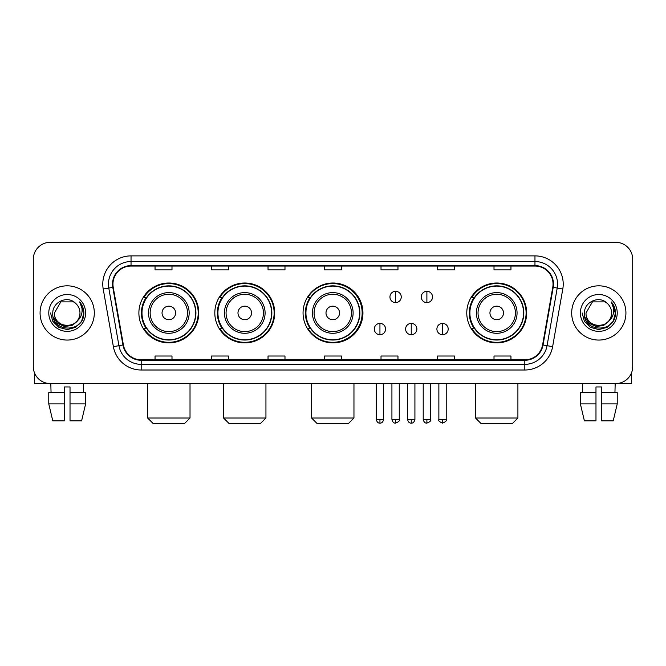 <?xml version="1.0" encoding="UTF-8"?>
<svg xmlns="http://www.w3.org/2000/svg" width="666" height="666" viewBox="0 0 666 666"><rect width="100%" height="100%" fill="white"/><g stroke="black" fill="none" stroke-linecap="round" stroke-linejoin="round"><path stroke-width="1" d="M466.774 312.945A29.945 29.945 0 0 0 496.719 342.89A29.945 29.945 0 0 0 526.664 312.945A29.945 29.945 0 0 0 496.719 283A29.945 29.945 0 0 0 466.774 312.945M303.055 312.945A29.945 29.945 0 0 0 333 342.89A29.945 29.945 0 0 0 362.945 312.945A29.945 29.945 0 0 0 333 283A29.945 29.945 0 0 0 303.055 312.945M214.818 312.945A29.945 29.945 0 0 0 244.755 342.89A29.945 29.945 0 0 0 274.7 312.945A29.945 29.945 0 0 0 244.755 283A29.945 29.945 0 0 0 214.818 312.945M138.886 312.945A29.945 29.945 0 0 0 168.831 342.89A29.945 29.945 0 0 0 198.768 312.945A29.945 29.945 0 0 0 168.831 283A29.945 29.945 0 0 0 138.886 312.945M146.07 328.196A27.398 27.398 0 0 1 146.07 297.694M221.994 328.196A27.398 27.398 0 0 1 221.994 297.694M310.015 328.196A27.398 27.398 0 0 1 310.015 297.694M473.959 328.196A27.398 27.398 0 0 1 473.959 297.694M33.3 259.274L33.3 366.616A16.95 16.95 0 0 0 50.25 383.566L615.75 383.566A16.95 16.95 0 0 0 632.7 366.616L632.7 259.274A16.95 16.95 0 0 0 615.75 242.324L50.25 242.324A16.95 16.95 0 0 0 33.3 259.274L33.3 366.616M40.077 312.945A27.115 27.115 0 0 0 67.199 340.06A27.115 27.115 0 0 0 94.314 312.945A27.115 27.115 0 0 0 67.199 285.831A27.115 27.115 0 0 0 40.077 312.945A27.115 27.115 0 0 0 67.199 340.06A27.115 27.115 0 0 0 94.314 312.945A27.115 27.115 0 0 0 67.199 285.831A27.115 27.115 0 0 0 40.077 312.945M571.686 312.945A27.115 27.115 0 0 0 598.801 340.06A27.115 27.115 0 0 0 625.923 312.945A27.115 27.115 0 0 0 598.801 285.831A27.115 27.115 0 0 0 571.686 312.945A27.115 27.115 0 0 0 598.801 340.06A27.115 27.115 0 0 0 625.923 312.945A27.115 27.115 0 0 0 598.801 285.831A27.115 27.115 0 0 0 571.686 312.945M112.954 284.132A18.082 18.082 0 0 1 131.036 266.059L534.965 266.059A18.082 18.082 0 0 1 552.772 287.271L542.607 344.896A18.082 18.082 0 0 1 524.808 359.831L141.192 359.831A18.082 18.082 0 0 1 123.393 344.896L113.228 287.271A18.082 18.082 0 0 1 112.954 284.132M112.504 284.132A18.531 18.531 0 0 0 112.787 287.354L122.944 344.971A18.531 18.531 0 0 0 141.192 360.289L524.808 360.289A18.531 18.531 0 0 0 543.056 344.971L553.213 287.354A18.531 18.531 0 0 0 534.965 265.601L131.036 265.601A18.531 18.531 0 0 0 112.504 284.132M103.213 289.036A28.247 28.247 0 0 1 131.036 255.886L534.965 255.886A28.247 28.247 0 0 1 562.787 289.036L552.622 346.661A28.247 28.247 0 0 1 524.808 370.005L141.192 370.005A28.247 28.247 0 0 1 113.378 346.661L103.213 289.036L108.783 288.053A22.594 22.594 0 0 1 131.036 261.538L534.965 261.538A22.594 22.594 0 0 1 557.217 288.053L547.061 345.679A22.594 22.594 0 0 1 524.808 364.352L141.192 364.352A22.594 22.594 0 0 1 118.939 345.679L108.783 288.053A22.594 22.594 0 0 1 108.433 284.132M615.75 242.324L50.25 242.324M50.25 383.566L615.75 383.566M632.7 366.616L632.7 259.274M543.056 344.971L547.061 345.679L557.217 288.053L562.787 289.036M324.525 266.059L324.525 269.88L341.475 269.88L341.475 266.059M268.032 266.059L268.032 269.88L284.981 269.88L284.981 266.059M211.538 266.059L211.538 269.88L228.488 269.88L228.488 266.059M155.045 266.059L155.045 269.88L171.994 269.88L171.994 266.059M381.019 266.059L381.019 269.88L397.968 269.88L397.968 266.059M437.512 266.059L437.512 269.88L454.462 269.88L454.462 266.059M494.005 266.059L494.005 269.88L510.955 269.88L510.955 266.059M341.475 359.831L341.475 356.01L324.525 356.01L324.525 359.831M284.981 359.831L284.981 356.01L268.032 356.01L268.032 359.831M228.488 359.831L228.488 356.01L211.538 356.01L211.538 359.831M171.994 359.831L171.994 356.01L155.045 356.01L155.045 359.831M397.968 359.831L397.968 356.01L381.019 356.01L381.019 359.831M454.462 359.831L454.462 356.01L437.512 356.01L437.512 359.831M510.955 359.831L510.955 356.01L494.005 356.01L494.005 359.831M76.981 321.145C70.205 330.311 53.763 324.45 54.429 312.945C53.646 329.412 80.744 329.412 79.962 312.945C80.744 329.412 53.646 329.412 54.429 312.945L60.814 301.889L73.576 301.889L75.558 303.296C67.724 295.088 52.639 301.848 52.78 312.945C51.349 332.659 83.3 333.166 83.816 313.902L83.849 312.945C83.799 308.758 82.409 305.078 79.67 301.914C81.752 305.328 82.484 309.007 81.868 312.945C81.269 316.292 79.645 319.031 76.981 321.145A12.771 12.771 0 0 0 79.962 312.945C80.744 329.412 53.646 329.412 54.429 312.945L60.814 301.889M79.962 312.945A12.771 12.771 0 0 0 75.558 303.296M77.797 320.463L72.028 325.449L64.477 326.507L57.526 323.36L53.18 317.083M48.776 312.945A18.415 18.415 0 0 0 67.199 331.36A18.415 18.415 0 0 0 85.614 312.945A18.415 18.415 0 0 0 67.199 294.53A18.415 18.415 0 0 0 48.776 312.945M79.67 301.914L83.841 313.428L83.067 307.9L83.841 313.428L83.067 307.9L83.841 313.428L79.795 302.056L83.841 313.428L79.795 302.056L83.849 312.945L81.618 321.27L75.524 327.364L67.199 329.595L58.874 327.364L52.772 321.27L50.549 312.945M79.795 302.056L83.841 313.436M34.432 372.702L34.432 383.566L99.967 383.566M48.768 392.599L48.768 403.896L52.78 420.845L48.768 403.896L48.768 392.599L64.369 392.599L64.369 386.954L70.022 386.954L70.022 392.599L85.623 392.599L85.623 403.896L81.61 420.845L85.623 403.896L70.022 403.896L70.022 392.599M83.583 383.566L83.333 392.599M64.369 392.599L64.369 420.845L52.78 420.845M48.768 403.896L64.369 403.896M81.61 420.845L70.022 420.845L70.022 403.896M50.816 383.566L51.057 392.599M184.365 423.676L153.297 423.676L147.644 418.023L190.018 418.023L184.365 423.676M175.608 312.945A6.777 6.777 0 0 0 168.831 306.169A6.777 6.777 0 0 0 162.046 312.945A6.777 6.777 0 0 0 168.831 319.722A6.777 6.777 0 0 0 175.608 312.945M189.169 312.945A20.338 20.338 0 0 0 168.831 292.607A20.338 20.338 0 0 0 148.493 312.945A20.338 20.338 0 0 0 168.831 333.283A20.338 20.338 0 0 0 189.169 312.945A20.338 20.338 0 0 1 168.831 333.283A20.338 20.338 0 0 1 148.493 312.945M195.662 312.945A26.831 26.831 0 0 0 168.831 286.114A26.831 26.831 0 0 0 141.991 312.945A26.831 26.831 0 0 0 168.831 339.777A26.831 26.831 0 0 0 195.662 312.945M198.202 312.945A29.379 29.379 0 0 1 143.723 328.196L146.445 328.196A27.09 27.09 0 0 0 186.746 333.258A27.09 27.09 0 0 0 186.746 292.632A27.09 27.09 0 0 0 146.445 297.694L143.723 297.694A29.379 29.379 0 0 1 198.202 312.945M260.289 423.676L229.221 423.676L223.568 418.023L265.942 418.023L260.289 423.676M251.54 312.945A6.777 6.777 0 0 0 244.755 306.169A6.777 6.777 0 0 0 237.978 312.945A6.777 6.777 0 0 0 244.755 319.722A6.777 6.777 0 0 0 251.54 312.945M265.093 312.945A20.338 20.338 0 0 0 244.755 292.607A20.338 20.338 0 0 0 224.417 312.945A20.338 20.338 0 0 0 244.755 333.283A20.338 20.338 0 0 0 265.093 312.945A20.338 20.338 0 0 1 244.755 333.283A20.338 20.338 0 0 1 224.417 312.945M271.595 312.945A26.831 26.831 0 0 0 244.755 286.114A26.831 26.831 0 0 0 217.924 312.945A26.831 26.831 0 0 0 244.755 339.777A26.831 26.831 0 0 0 271.595 312.945M274.134 312.945A29.379 29.379 0 0 1 219.647 328.196L222.369 328.196A27.09 27.09 0 0 0 262.679 333.258A27.09 27.09 0 0 0 262.679 292.632A27.09 27.09 0 0 0 222.369 297.694L219.647 297.694A29.379 29.379 0 0 1 274.134 312.945M348.31 423.676L317.241 423.676L311.588 418.023L353.962 418.023L348.31 423.676M339.552 312.945A6.777 6.777 0 0 0 332.775 306.169A6.777 6.777 0 0 0 325.999 312.945A6.777 6.777 0 0 0 332.775 319.722A6.777 6.777 0 0 0 339.552 312.945M353.113 312.945A20.338 20.338 0 0 0 332.775 292.607A20.338 20.338 0 0 0 312.437 312.945A20.338 20.338 0 0 0 332.775 333.283A20.338 20.338 0 0 0 353.113 312.945A20.338 20.338 0 0 1 332.775 333.283A20.338 20.338 0 0 1 312.437 312.945M359.607 312.945A26.831 26.831 0 0 0 332.775 286.114A26.831 26.831 0 0 0 305.935 312.945A26.831 26.831 0 0 0 332.775 339.777A26.831 26.831 0 0 0 359.607 312.945M362.154 312.945A29.379 29.379 0 0 1 307.667 328.196L310.389 328.196A27.09 27.09 0 0 0 350.699 333.258A27.09 27.09 0 0 0 350.699 292.632A27.09 27.09 0 0 0 310.389 297.694L307.667 297.694A29.379 29.379 0 0 1 362.154 312.945M512.254 423.676L481.185 423.676L475.532 418.023L517.907 418.023L512.254 423.676M503.496 312.945A6.777 6.777 0 0 0 496.719 306.169A6.777 6.777 0 0 0 489.943 312.945A6.777 6.777 0 0 0 496.719 319.722A6.777 6.777 0 0 0 503.496 312.945M517.057 312.945A20.338 20.338 0 0 0 496.719 292.607A20.338 20.338 0 0 0 476.381 312.945A20.338 20.338 0 0 0 496.719 333.283A20.338 20.338 0 0 0 517.057 312.945A20.338 20.338 0 0 1 496.719 333.283A20.338 20.338 0 0 1 476.381 312.945M523.551 312.945A26.831 26.831 0 0 0 496.719 286.114A26.831 26.831 0 0 0 469.888 312.945A26.831 26.831 0 0 0 496.719 339.777A26.831 26.831 0 0 0 523.551 312.945M526.098 312.945A29.379 29.379 0 0 1 471.611 328.196L474.334 328.196A27.09 27.09 0 0 0 514.643 333.258A27.09 27.09 0 0 0 514.643 292.632A27.09 27.09 0 0 0 474.334 297.694L471.611 297.694A29.379 29.379 0 0 1 526.098 312.945M395.596 291.308A5.653 5.653 0 0 0 389.943 296.953A5.653 5.653 0 0 0 395.596 302.605A5.653 5.653 0 0 0 401.248 296.953A5.653 5.653 0 0 0 395.596 291.308L395.596 302.605A5.653 5.653 0 0 0 401.248 296.953A5.653 5.653 0 0 0 395.596 291.308M426.889 291.308A5.653 5.653 0 0 0 421.245 296.953A5.653 5.653 0 0 0 426.889 302.605A5.653 5.653 0 0 0 432.542 296.953A5.653 5.653 0 0 0 426.889 291.308L426.889 302.605A5.653 5.653 0 0 0 432.542 296.953A5.653 5.653 0 0 0 426.889 291.308M379.945 323.393A5.653 5.653 0 0 0 374.3 329.046A5.653 5.653 0 0 0 379.945 334.698A5.653 5.653 0 0 0 385.597 329.046A5.653 5.653 0 0 0 379.945 323.393L379.945 334.698A5.653 5.653 0 0 0 385.597 329.046A5.653 5.653 0 0 0 379.945 323.393M411.247 323.393A5.653 5.653 0 0 0 405.594 329.046A5.653 5.653 0 0 0 411.247 334.698A5.653 5.653 0 0 0 416.891 329.046A5.653 5.653 0 0 0 411.247 323.393L411.247 334.698A5.653 5.653 0 0 0 416.891 329.046A5.653 5.653 0 0 0 411.247 323.393M442.54 323.393A5.653 5.653 0 0 0 436.896 329.046A5.653 5.653 0 0 0 442.54 334.698A5.653 5.653 0 0 0 448.193 329.046A5.653 5.653 0 0 0 442.54 323.393L442.54 334.698A5.653 5.653 0 0 0 448.193 329.046A5.653 5.653 0 0 0 442.54 323.393M631.568 372.702L631.568 383.566L566.033 383.566M595.978 392.599L595.978 403.896L580.377 403.896L584.39 420.845L580.377 403.896L580.377 392.599L595.978 392.599L595.978 386.954L601.631 386.954L601.631 392.599L617.232 392.599L617.232 403.896L613.22 420.845L617.232 403.896L601.631 403.896L601.631 392.599M615.184 383.566L614.943 392.599M595.978 403.896L595.978 420.845L584.39 420.845M613.22 420.845L601.631 420.845L601.631 403.896M582.417 383.566L582.667 392.599M611.571 312.945C612.354 329.412 585.256 329.412 586.038 312.945L592.424 301.889L605.186 301.889L607.167 303.296C599.333 295.088 584.248 301.848 584.39 312.945C582.95 332.659 614.909 333.166 615.426 313.902L615.451 312.945C615.409 308.758 614.01 305.078 611.271 301.914C613.361 305.328 614.094 309.007 613.478 312.945C612.878 316.292 611.246 319.031 608.591 321.145A12.771 12.771 0 0 0 611.571 312.945C612.354 329.412 585.256 329.412 586.038 312.945C585.256 329.412 612.354 329.412 611.571 312.945A12.771 12.771 0 0 0 607.167 303.296M608.591 321.145C601.806 330.311 585.372 324.45 586.038 312.945M609.398 320.463L603.637 325.449L596.078 326.507L589.127 323.36L584.79 317.083M580.386 312.945A18.415 18.415 0 0 0 598.801 331.36A18.415 18.415 0 0 0 617.224 312.945A18.415 18.415 0 0 0 598.801 294.53A18.415 18.415 0 0 0 580.386 312.945M611.271 301.914L615.451 313.428L614.668 307.9L615.451 313.428L614.668 307.9L615.451 313.428L611.396 302.056L615.451 313.428L611.396 302.056L615.451 312.945L613.228 321.27L607.126 327.364L598.801 329.595L590.476 327.364L584.382 321.27L582.151 312.945M611.396 302.056L615.451 313.436M534.965 255.886L534.965 265.601M108.783 288.053L112.787 287.354M141.192 370.005L141.192 360.289M524.808 360.289L524.808 370.005M113.378 346.661L122.944 344.971M553.213 287.354L557.217 288.053M131.036 255.886L131.036 265.601M547.061 345.679L552.622 346.661M187.512 312.945A18.681 18.681 0 0 0 168.831 294.264A18.681 18.681 0 0 0 150.15 312.945A18.681 18.681 0 0 0 168.831 331.626A18.681 18.681 0 0 0 187.512 312.945M263.436 312.945A18.681 18.681 0 0 0 244.755 294.264A18.681 18.681 0 0 0 226.074 312.945A18.681 18.681 0 0 0 244.755 331.626A18.681 18.681 0 0 0 263.436 312.945M351.457 312.945A18.681 18.681 0 0 0 332.775 294.264A18.681 18.681 0 0 0 314.094 312.945A18.681 18.681 0 0 0 332.775 331.626A18.681 18.681 0 0 0 351.457 312.945M515.401 312.945A18.681 18.681 0 0 0 496.719 294.264A18.681 18.681 0 0 0 478.038 312.945A18.681 18.681 0 0 0 496.719 331.626A18.681 18.681 0 0 0 515.401 312.945M395.596 419.438L391.924 419.438C392.565 422.053 393.789 423.276 395.596 423.11L395.596 419.438L399.267 419.438L399.267 383.566M426.889 419.438L423.218 419.438C423.859 422.053 425.083 423.276 426.889 423.11L426.889 419.438L430.569 419.438L430.569 383.566M379.945 419.438L376.273 419.438C376.914 422.053 378.138 423.276 379.945 423.11L379.945 419.438L383.616 419.438L383.616 383.566M411.247 419.438L407.575 419.438C408.216 422.053 409.44 423.276 411.247 423.11L411.247 419.438L414.918 419.438L414.918 383.566M442.54 419.438L438.869 419.438C438.128 420.612 439.352 421.836 442.54 423.11L442.54 419.438L446.212 419.438L446.212 383.566M190.018 383.566L190.018 418.023M147.644 383.566L147.644 418.023M265.942 383.566L265.942 418.023M223.568 383.566L223.568 418.023M353.962 383.566L353.962 418.023M311.588 383.566L311.588 418.023M517.907 383.566L517.907 418.023M475.532 383.566L475.532 418.023M391.924 419.438L391.924 383.566M399.267 419.438C400.016 420.612 398.792 421.836 395.596 423.11M423.218 419.438L423.218 383.566M430.569 419.438C431.31 420.612 430.086 421.836 426.889 423.11M376.273 419.438L376.273 383.566M383.616 419.438C382.975 422.053 381.751 423.276 379.945 423.11M407.575 419.438L407.575 383.566M414.918 419.438C414.277 422.053 413.053 423.276 411.247 423.11M438.869 419.438L438.869 383.566M446.212 419.438C446.961 420.612 445.737 421.836 442.54 423.11"/></g></svg>
